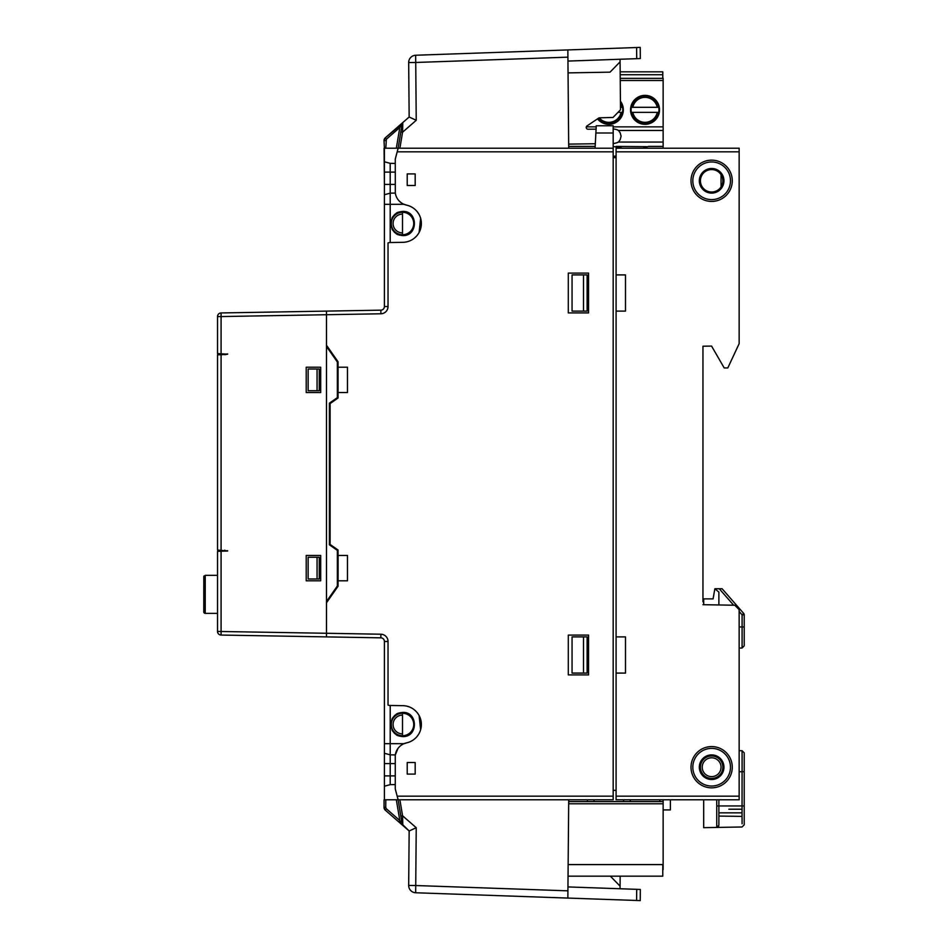 <?xml version="1.0" encoding="UTF-8"?>
<svg xmlns="http://www.w3.org/2000/svg" width="948" height="948" viewBox="0 0 948 948"><rect width="100%" height="100%" fill="white"/><g stroke="black" fill="none" stroke-linecap="round" stroke-linejoin="round"><path stroke-width="1.42" d="M739.156 151.834L616.082 151.834L616.082 148.208L739.156 148.208L739.156 343.626L727.815 367.942L724.201 367.942L711.569 346.067L702.954 346.221L702.954 601.779M616.082 151.834L616.082 636.89L625.49 636.89L625.49 673.092L616.082 673.092L616.082 796.166L739.156 796.166L739.156 609.659L734.807 605.239L702.954 604.682L703.677 604.694L703.677 598.887L713.086 598.887L714.875 588.755L718.88 592.109L718.88 604.954M616.082 311.11L625.49 311.11L625.49 274.908L616.082 274.908M732.271 180.795A20.631 20.631 0 0 1 711.64 201.426A20.631 20.631 0 0 1 691.009 180.795A20.631 20.631 0 0 1 711.64 160.153A20.631 20.631 0 0 1 732.271 180.795M691.009 767.205A20.631 20.631 0 0 1 711.64 746.574A20.631 20.631 0 0 1 732.271 767.205A20.631 20.631 0 0 1 711.64 787.847A20.631 20.631 0 0 1 691.009 767.205M716.747 799.792L716.747 827.438L703.677 827.663L703.677 799.792M743.682 613.415A2.169 2.169 0 0 1 744.216 614.849L742.083 614.849L743.682 613.415L722.115 588.755L714.875 588.755M739.156 626.96L742.083 626.96L742.083 648.017L744.216 645.837L744.216 614.849M718.88 825.198L718.88 799.792L718.88 825.198L716.747 827.438L718.691 826.146L716.747 827.438L742.059 826.988L744.216 824.819L744.216 752.878L742.083 750.709L739.156 750.662M741.277 816.37L731.192 816.24M742.059 817.33L742.094 823.788M742.059 816.382C742.106 830.33 742.106 830.33 742.059 816.382L742.047 815.493L742.059 816.382L718.88 816.086L718.88 812.839L742.047 812.839L742.059 816.382M616.082 796.166L616.082 799.792L739.156 799.792L739.156 796.166M616.082 673.092L616.082 636.89M616.082 790.371L613.178 790.348M616.082 157.629L613.178 157.652M572.059 274.908L572.059 311.11L587.12 311.11L587.12 274.908L572.059 274.908M572.059 673.092L572.059 636.89L583.494 636.89L583.494 673.092L572.059 673.092M338.069 550.681L338.069 555.445L347.478 555.445L347.478 580.792L338.069 580.792L338.069 586.22L326.491 602.762L326.491 633.276L217.53 631.439L217.53 551.357L221.085 551.226L221.085 635.053A3.614 3.614 0 0 1 217.53 631.439A3.614 3.614 0 0 0 221.085 635.053L380.847 637.838A3.614 3.614 0 0 1 384.402 641.464L384.402 799.792L396.323 799.792L399.831 820.53L398.741 821.892L385.267 810.137A3.614 3.614 0 0 1 384.58 809.331A3.614 3.614 0 0 0 385.267 810.137L405.602 827.877M397.982 748.434L395.304 754.916L390.197 754.833L384.402 753.281L384.402 799.792M385.8 799.792L385.741 807.388L384.023 807.376A3.614 3.614 0 0 0 384.153 808.383A3.614 3.614 0 0 1 384.023 807.376L384.082 799.792L384.023 807.376L384.059 802.766L384.023 807.376L385.267 810.137A3.614 3.614 0 0 1 384.58 809.331A3.614 3.614 0 0 0 385.267 810.137L384.236 808.644M396.323 799.792L398.136 799.792L395.269 788.926L395.269 755.26A14.481 14.481 0 0 1 406.538 742.876L403.421 743.943M384.402 641.464L388.028 641.464L388.028 705.087L390.221 705.668L390.197 784.66L395.269 784.577L390.197 784.66L384.402 786.212M408.339 742.391L409.489 741.976M411.171 741.206L412.451 740.471M417.547 735.802L418.424 734.534M419.751 732.034L420.035 731.346M420.628 729.593L419.111 715.633M418.163 714.045L417.736 713.429M415.911 711.284L414.774 710.23M408.801 706.758L407.391 706.319M405.59 705.928L404.369 705.762M402.509 712.41C418.352 711.486 418.352 737.508 402.509 736.584C395.162 735.577 396.88 734.57 394.712 733.562L392.247 730.541L390.623 724.497L392.247 718.454L394.712 715.432C396.88 714.425 395.162 713.417 402.509 712.41M406.538 742.876A18.818 18.818 0 0 0 402.509 705.668L389.403 705.454M388.644 705.253L388.028 705.087M338.069 550.018L330.105 544.448L330.105 403.564L338.069 397.982L338.069 361.781L326.491 345.238L326.479 311.11L326.491 314.724L380.906 313.776A7.24 7.24 0 0 0 388.028 306.536L384.402 306.536A3.614 3.614 0 0 1 380.847 310.162L326.479 311.11L380.847 310.162L380.906 313.776M338.069 367.208L347.478 367.208L347.478 392.555L338.069 392.555M613.178 133.004L595.877 133.004L596.256 125.764L613.178 125.764L613.178 151.834L397.2 151.834L395.269 159.074L395.304 193.084L390.197 193.167L390.209 242.333L388.028 242.913L388.028 306.536M389.415 242.546L402.509 242.333A18.818 18.818 0 0 0 406.538 205.124A14.481 14.481 0 0 1 395.269 192.74M613.178 151.834L613.178 799.792L568.705 799.792L567.852 898.076L415.662 892.755L415.734 885.527L408.683 885.456L409.157 830.981L402.793 824.748A1.813 1.529 170.5 0 1 402.118 823.788L398.124 799.78M568.29 674.905L588.566 674.905L588.566 635.089L568.29 635.089L568.29 674.905M568.29 273.095L568.29 312.911L588.566 312.911L588.566 273.095L568.29 273.095M415.177 774.089L415.177 762.5L407.213 762.5L407.213 774.089L415.177 774.089L415.177 762.5M415.177 173.911L407.213 173.911L407.213 185.5L415.177 185.5L415.177 173.911L415.177 185.5M326.491 602.762L326.491 345.238M221.085 551.226L227.662 551.001L217.53 550.041L217.53 354.813L221.085 354.753L221.085 550.101L221.085 354.753L227.662 354.185L217.53 353.568L217.53 316.561L221.085 316.561L221.085 312.947A3.614 3.614 0 0 0 217.53 316.561M306.216 580.792L320.697 580.792L320.697 555.445L306.216 555.445L306.216 580.792M306.216 367.208L306.216 392.555L320.697 392.555L320.697 367.208L306.216 367.208M227.662 550.989L224.771 551.108L224.771 550.16M227.662 354.173L224.771 354.694M227.662 353.936L224.771 354.185M227.662 550.752L224.771 550.741M380.847 637.838L380.906 634.224A7.24 7.24 0 0 1 388.028 641.464M204.057 575.957A1.446 1.446 0 0 0 203.808 576.55A1.446 1.446 0 0 1 204.057 575.957M204.91 613.332A1.446 1.446 0 0 1 204.223 612.953A1.446 1.446 0 0 0 204.91 613.332A1.446 1.446 0 0 1 204.223 612.953M204.057 612.764A1.446 1.446 0 0 1 203.808 612.171A1.446 1.446 0 0 0 204.057 612.764A1.446 1.446 0 0 1 203.808 612.171M613.178 148.208L568.705 148.208L567.911 57.164L415.734 62.473L415.662 55.245A7.24 7.24 0 0 0 408.683 62.544L409.157 117.019L408.683 62.544L415.734 62.473L416.231 120.289L409.157 117.019L402.556 122.778M384.402 161.788L390.197 163.34L390.197 172.098L384.402 172.098L384.402 148.208L396.323 148.208L399.831 127.47L402.118 124.212A1.813 1.529 9.5 0 1 402.793 123.252L385.267 137.863A3.614 3.614 0 0 0 384.722 138.455A3.614 3.614 -131.1 0 1 385.267 137.863A3.614 3.614 179.5 0 0 384.722 138.455A3.614 3.614 -131.1 0 1 385.267 137.863L384.023 140.624L384.402 148.208M384.402 172.098L384.402 306.536M395.269 172.098L390.197 172.098L390.197 184.41L384.402 184.41L384.082 148.208M384.592 138.645A3.614 3.614 179.5 0 0 384.355 139.072A3.614 3.614 -131.1 0 1 384.592 138.645A3.614 3.614 0 0 0 384.355 139.072A3.614 3.614 -131.1 0 1 384.592 138.645A3.614 3.614 179.5 0 0 384.355 139.072A3.614 3.614 0 0 1 385.244 137.887L403.173 122.245M385.741 140.612L384.023 140.624A3.614 3.614 179.5 0 1 384.319 139.155A3.614 3.614 0 0 0 384.201 139.463A3.614 3.614 -131.1 0 1 384.331 139.143A3.614 3.614 -131.1 0 0 384.201 139.463A3.614 3.614 0 0 1 384.319 139.155A3.614 3.614 0 0 0 384.023 140.624A3.614 3.614 -131.1 0 1 384.106 139.794A3.614 3.614 0 0 0 384.023 140.624A3.614 3.614 -131.1 0 1 384.106 139.794A3.614 3.614 0 0 0 384.023 140.624L385.267 137.863L398.741 126.108L399.831 127.47L386.357 139.238L385.8 148.208M636.606 47.53L636.712 58.669L640.327 58.539L640.232 47.4L567.852 49.924L567.911 57.164M396.323 148.208L398.136 148.208L397.2 151.834L398.172 148.208L568.705 148.208M595.877 133.004L595.083 148.208M599.515 117.813L599.586 117.813A1.813 1.813 -92 0 0 598.638 118.121L587.025 125.906A1.813 1.813 -90.5 0 0 588.056 129.224L596.079 129.153L595.877 132.957M568.67 144.12L595.32 143.74L568.67 144.12M613.96 143.468L613.178 143.48L613.96 143.468C620.478 142.188 618.511 141.003 620.17 139.783L621.094 136.145L620.087 132.542C618.392 131.357 620.348 130.125 613.794 128.999L613.178 128.999M610.322 117.505L613.036 117.457L620.502 109.778L620.063 59.25M598.638 118.121A1.813 1.813 -92 0 1 599.586 117.813L613.036 117.457M636.712 58.669L567.947 61.075M588.056 129.224A1.813 1.813 -90.5 0 1 587.025 125.906M568.053 72.889L610.038 72.155L620.087 61.845M444.813 54.226L451.852 53.977L444.813 54.226M567.852 49.924L415.662 55.245A7.24 7.24 0 0 0 408.683 62.544L409.157 117.019L408.683 62.544M398.124 148.22L402.118 124.212L400.838 131.914L402.568 132.21L402.793 123.252M390.197 163.34L395.269 163.423M399.274 201.094L401.253 202.777M403.421 204.057L406.538 205.124M395.269 184.41L390.197 184.41L390.197 193.167L384.402 194.719M388.656 242.747L388.028 242.913M404.369 242.238L405.59 242.072M407.391 241.681L408.801 241.242M414.774 237.77L415.911 236.716M417.736 234.571L418.163 233.955M419.111 232.367L420.628 218.407M420.035 216.654L419.751 215.966M418.424 213.466L417.547 212.198M412.451 207.529L411.171 206.794M409.489 206.024L408.339 205.609M402.509 211.416C418.352 210.492 418.352 236.514 402.509 235.59C395.162 234.583 396.88 233.575 394.712 232.568L392.247 229.546L390.623 223.503L392.247 217.459L394.712 214.438C396.88 213.43 395.162 212.423 402.509 211.416M401.798 124.318A1.813 1.244 -131.1 0 1 402.094 123.193M399.89 148.208L402.568 132.21L416.231 120.289L409.157 117.019M407.652 118.334L405.614 120.112M388.538 135.007L385.267 137.863A3.614 3.614 179.5 0 0 384.722 138.455M221.085 312.947L380.847 310.162L221.085 312.947M402.509 212.281A11.222 11.222 0 0 1 413.719 223.503A11.222 11.222 0 0 1 402.509 234.725A11.222 11.222 0 0 1 391.287 223.503A11.222 11.222 0 0 1 402.509 212.281L402.509 234.725M402.509 214.094A9.409 9.409 0 0 0 393.088 223.503A9.409 9.409 0 0 0 402.509 232.912M613.178 156.171L616.082 156.171M384.082 799.792L384.059 802.766M402.793 824.748L402.568 815.79L416.231 827.711L409.157 830.981L408.683 885.456A7.24 7.24 0 0 0 415.662 892.755M567.947 886.925L640.327 889.461L640.232 900.6L451.852 894.023M620.17 876.165L620.087 886.155L610.358 876.165M620.087 886.155L620.063 888.75M636.712 889.331L636.606 900.47M613.178 796.166L397.2 796.166L398.172 799.792L568.705 799.792M402.118 823.788L401.798 823.682A1.813 1.244 131.1 0 0 402.094 824.807L409.133 830.958M401.798 823.682L399.831 820.53L386.357 808.763L385.267 810.137L384.023 807.376A3.614 3.614 0 0 0 384.153 808.383A3.614 3.614 0 0 1 384.023 807.376L384.023 807.376M409.098 830.922L400.577 823.492M394.937 818.574L388.538 812.993M567.911 890.836L415.734 885.527L416.231 827.711L409.157 830.981L408.683 885.456M407.664 829.666L402.094 824.807M587.404 799.792L587.404 801.593M594.064 801.593L594.064 799.792M623.606 799.792L623.606 801.593M630.266 801.593L630.266 799.792M659.796 799.792L659.796 801.593M663.138 799.792L663.138 869.648M568.148 864.588L663.138 864.588M568.693 801.593L663.138 801.593M568.042 876.165L662.77 876.165L662.77 864.588M643.23 876.165L630.918 876.165M659.156 876.165L646.844 876.165M663.138 809.924L670.378 809.924L670.378 799.792M643.976 147.461L648.657 146.407L663.138 146.407L663.138 148.208M568.693 146.407L595.178 146.407M613.178 146.407L622.078 148.208L618.38 146.644M616.082 146.407L646.335 146.656M618.155 142.058L663.138 142.058L663.138 146.407M663.138 78.352L620.229 78.352L663.138 78.352L663.138 142.058M663.138 130.469L618.238 130.469M620.43 101.163A14.481 14.481 0 0 1 608.841 124.318A14.481 14.481 0 0 1 597.524 118.867M645.031 124.318A14.481 14.481 0 0 1 630.55 109.838A14.481 14.481 0 0 1 645.031 95.357A14.481 14.481 0 0 1 659.512 109.838A14.481 14.481 0 0 1 645.031 124.318M620.193 74.726L662.77 74.726L662.77 78.352M662.77 74.726L662.77 71.835L620.17 71.835M622.54 107.302A13.936 13.936 0 0 0 621.035 103.095A13.936 13.936 0 0 1 622.54 107.302L621.07 107.302L622.54 107.302A13.936 13.936 0 0 1 622.54 112.374L621.07 112.374A12.49 12.49 0 0 1 599.255 117.86M617.978 112.374L622.54 112.374A13.936 13.936 0 0 1 621.035 116.592A13.936 13.936 0 0 0 622.54 112.374M620.466 105.275A12.49 12.49 0 0 1 621.07 107.302L620.478 107.302M608.841 123.773A13.936 13.936 0 0 1 602.087 122.031A13.936 13.936 0 0 0 615.584 122.031A13.936 13.936 0 0 1 608.841 123.773M658.741 107.302A13.936 13.936 0 0 0 657.225 103.095A13.936 13.936 0 0 1 658.741 107.302L657.26 107.302L658.741 107.302A13.936 13.936 0 0 1 658.741 112.374L657.26 112.374A12.49 12.49 0 0 1 632.802 112.374L631.332 112.374A13.936 13.936 0 0 1 631.332 107.302L632.802 107.302L631.332 107.302A13.936 13.936 0 0 1 632.837 103.095A13.936 13.936 0 0 0 631.332 107.302M631.332 112.374A13.936 13.936 0 0 0 632.837 116.592A13.936 13.936 0 0 1 631.332 112.374L658.741 112.374A13.936 13.936 0 0 1 657.225 116.592A13.936 13.936 0 0 0 658.741 112.374M657.26 107.302L632.802 107.302A12.49 12.49 0 0 1 657.26 107.302M645.031 95.902A13.936 13.936 0 0 1 651.786 97.644A13.936 13.936 0 0 0 638.288 97.644A13.936 13.936 0 0 1 645.031 95.902M645.031 123.773A13.936 13.936 0 0 1 638.288 122.031A13.936 13.936 0 0 0 651.786 122.031A13.936 13.936 0 0 1 645.031 123.773M326.491 327.996L326.491 328.719M338.069 366.461L338.069 365.75M338.069 365.063L338.069 364.399M338.069 363.736L338.069 363.084M338.069 362.444L338.069 361.781M338.069 397.982L338.069 397.331M338.069 396.679L338.069 396.027M338.069 395.375L338.069 394.7M338.069 394.013L338.069 393.301M338.069 554.699L338.069 553.988M338.069 553.3L338.069 552.625M338.069 551.973L338.069 551.321M338.104 555.445L338.092 580.792M338.069 586.22L338.069 585.556M338.069 584.916L338.069 584.264M338.069 583.613L338.069 582.937M338.069 582.25L338.069 581.539M317.07 390.742L308.147 390.742L308.147 369.021L319.251 369.021L319.251 390.742L317.07 390.742L317.07 369.021M317.07 557.258L308.147 557.258L308.147 578.979L319.251 578.979L319.251 557.258L317.07 557.258L317.07 578.979M326.491 329.691L326.491 330.414M326.491 346.494L337.346 361.994L337.346 397.615L329.383 403.196L329.383 544.804L337.346 550.385L337.346 586.006L326.491 601.506M380.906 634.224L326.491 633.276L326.479 636.89M402.509 713.275A11.222 11.222 0 0 1 413.719 724.497A11.222 11.222 0 0 1 402.509 735.719A11.222 11.222 0 0 1 391.287 724.497A11.222 11.222 0 0 1 402.509 713.275L402.509 735.719M402.509 715.088A9.409 9.409 0 0 0 393.088 724.497A9.409 9.409 0 0 0 402.509 733.906M583.494 274.908L583.494 311.11M583.494 636.89L587.12 636.89L587.12 673.092L583.494 673.092M702.231 767.205A9.409 9.409 0 0 0 711.64 776.625A9.409 9.409 0 0 0 721.049 767.205A9.409 9.409 0 0 0 711.64 757.796A9.409 9.409 0 0 0 702.231 767.205M711.64 778.427A11.222 11.222 0 0 1 700.418 767.205A11.222 11.222 0 0 1 711.64 755.983A11.222 11.222 0 0 1 722.862 767.205A11.222 11.222 0 0 1 711.64 778.427M711.64 779.517A12.312 12.312 0 0 1 699.328 767.205A12.312 12.312 0 0 1 711.64 754.904A12.312 12.312 0 0 1 723.952 767.205A12.312 12.312 0 0 1 711.64 779.517M730.47 767.205A18.818 18.818 0 0 1 711.64 786.034A18.818 18.818 0 0 1 692.822 767.205A18.818 18.818 0 0 1 711.64 748.387A18.818 18.818 0 0 1 730.47 767.205M728.846 809.225L742.047 809.225L742.047 811.701L742.083 771.755L739.156 771.755M734.368 809.225L742.059 809.225L742.047 812.839M730.47 180.795A18.818 18.818 0 0 1 711.64 199.613A18.818 18.818 0 0 1 692.822 180.795A18.818 18.818 0 0 1 711.64 161.966A18.818 18.818 0 0 1 730.47 180.795M711.64 168.483A12.312 12.312 0 0 1 723.952 180.795A12.312 12.312 0 0 1 711.64 193.096A12.312 12.312 0 0 1 699.328 180.795A12.312 12.312 0 0 1 711.64 168.483M711.64 169.573A11.222 11.222 0 0 1 722.862 180.795A11.222 11.222 0 0 1 711.64 192.017A11.222 11.222 0 0 1 700.418 180.795A11.222 11.222 0 0 1 711.64 169.573M721.049 186.898L721.049 174.681M744.216 626.96L742.083 626.96L742.083 614.849L739.156 611.496M733.657 605.215L719.271 588.755M744.216 771.755L742.083 771.755L742.083 750.709M385.741 807.388L386.357 808.763M395.269 775.902L384.402 775.902M395.269 784.577L390.197 784.66M395.269 763.59L384.402 763.59M404.014 743.682L384.402 743.682M221.085 353.687L221.085 316.561L326.491 314.724M221.085 635.053A3.614 3.614 0 0 1 217.53 631.439M217.53 575.353L205.23 575.353L205.23 613.368L203.784 611.922L203.808 577.107L203.784 594.36M384.319 139.155A3.614 3.614 179.5 0 0 384.023 140.624L385.267 137.863L384.319 139.155M404.014 204.318L384.402 204.318M386.357 139.238L385.267 137.863A3.614 3.614 0 0 0 384.355 139.072M400.838 816.086L402.568 815.79L399.89 799.792M663.138 803.774L568.67 803.774M586.314 126.854L596.197 126.854M613.178 126.854L663.138 126.854M663.138 80.521L620.241 80.521M620.442 102.467L622.172 104.233M614.434 123.193L622.184 115.443L614.434 123.181M622.172 115.478L614.482 123.181M598.354 118.31L603.236 123.181M639.426 96.506L631.7 104.233L639.39 96.506M639.438 96.483L631.676 104.244M650.672 96.506L658.374 104.197L650.636 96.483M650.636 123.193L658.386 115.443L650.636 123.181M658.374 115.478L650.672 123.181M631.676 115.443L639.438 123.193L631.7 115.443M639.39 123.181L631.7 115.478M716.747 805.942L744.216 805.942M742.083 648.017L739.156 648.065M217.53 613.368L205.23 613.368M205.23 575.353L203.784 576.799M406.882 828.99L407.735 829.737M658.374 104.233L650.636 96.506"/></g></svg>
